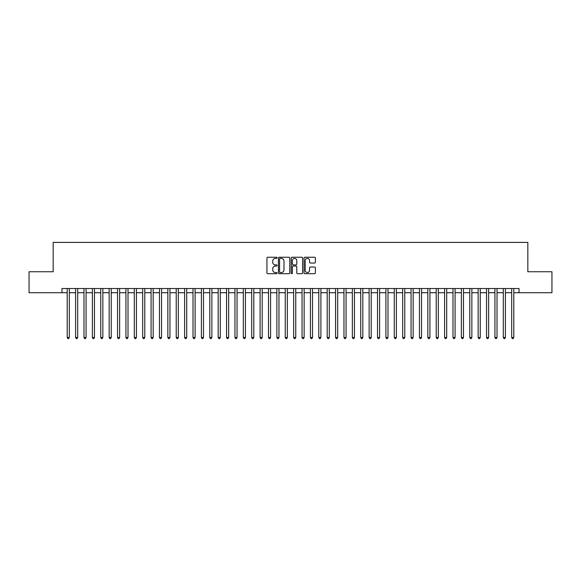 <?xml version="1.0" encoding="UTF-8"?>
<svg xmlns="http://www.w3.org/2000/svg" width="581" height="581" viewBox="0 0 581 581"><rect width="100%" height="100%" fill="white"/><g stroke="black" fill="none" stroke-linecap="round" stroke-linejoin="round"><path stroke-width="0.87" d="M277.079 257.811A0.574 0.574 0 0 0 276.505 257.238L267.761 257.238A0.821 0.821 0 0 0 266.933 258.058L266.933 272.874A0.821 0.821 0 0 0 267.761 273.695L276.505 273.695A0.574 0.574 0 0 0 277.079 273.121A0.574 0.574 0 0 0 276.505 272.547L275.372 272.547A2.636 2.636 0 0 1 272.743 269.911L272.743 268.676A2.636 2.636 0 0 1 275.372 266.04L276.505 266.04A0.574 0.574 0 0 0 277.079 265.466A0.574 0.574 0 0 0 276.505 264.892L275.372 264.892A2.636 2.636 0 0 1 272.743 262.256L272.743 261.022A2.636 2.636 0 0 1 275.372 258.385L276.505 258.385A0.574 0.574 0 0 0 277.079 257.811M314.561 263.04A0.821 0.821 0 0 0 315.381 262.213L315.381 258.058A0.821 0.821 0 0 0 314.561 257.238L304.843 257.238A0.821 0.821 0 0 0 304.023 258.058L304.023 272.874A0.821 0.821 0 0 0 304.843 273.695L314.561 273.695A0.821 0.821 0 0 0 315.381 272.874L315.381 267.856A0.821 0.821 0 0 0 314.561 267.028L310.399 267.028A0.821 0.821 0 0 0 309.579 267.856L309.579 270.347A2.201 2.201 0 0 1 307.378 272.547A2.201 2.201 0 0 1 305.17 270.347L305.17 260.586A2.201 2.201 0 0 1 307.378 258.385A2.201 2.201 0 0 1 309.579 260.586L309.579 262.213A0.821 0.821 0 0 0 310.399 263.04L314.561 263.04M61.964 292.722L29.05 292.722L29.05 271.755L53.161 271.755L53.161 242.4L527.838 242.4L527.838 271.755L551.95 271.755L551.95 292.722L519.036 292.722L519.036 288.532L61.964 288.532L61.964 292.722L67.207 292.722M289.781 258.058A0.821 0.821 0 0 0 288.953 257.238L279.243 257.238A0.821 0.821 0 0 0 278.422 258.058L278.422 272.874A0.821 0.821 0 0 0 279.243 273.695L288.953 273.695A0.821 0.821 0 0 0 289.781 272.874L289.781 258.058M292.047 257.238L301.757 257.238A0.821 0.821 0 0 1 302.578 258.058L302.578 272.874A0.821 0.821 0 0 1 301.757 273.695L297.603 273.695A0.821 0.821 0 0 1 296.775 272.874L296.775 266.868A0.821 0.821 0 0 0 295.954 266.04L293.194 266.04A0.821 0.821 0 0 0 292.374 266.868L292.374 273.121A0.574 0.574 0 0 1 291.8 273.695A0.574 0.574 0 0 1 291.219 273.121L291.219 258.058A0.821 0.821 0 0 1 292.047 257.238M69.306 292.722L75.595 292.722M77.694 292.722L83.984 292.722M86.075 292.722L92.372 292.722M94.463 292.722L100.753 292.722M102.852 292.722L109.141 292.722M111.24 292.722L117.529 292.722M119.628 292.722L125.917 292.722M128.009 292.722L134.298 292.722M136.397 292.722L142.686 292.722M144.785 292.722L151.075 292.722M153.173 292.722L159.463 292.722M161.554 292.722L167.844 292.722M169.942 292.722L176.232 292.722M178.331 292.722L184.62 292.722M186.719 292.722L193.008 292.722M195.1 292.722L201.396 292.722M203.488 292.722L209.777 292.722M211.876 292.722L218.165 292.722M220.264 292.722L226.554 292.722M228.653 292.722L234.942 292.722M237.033 292.722L243.323 292.722M245.422 292.722L251.711 292.722M253.81 292.722L260.099 292.722M262.198 292.722L268.487 292.722M270.579 292.722L276.868 292.722M278.967 292.722L285.256 292.722M287.355 292.722L293.645 292.722M295.744 292.722L302.033 292.722M304.132 292.722L310.421 292.722M312.513 292.722L318.802 292.722M320.901 292.722L327.19 292.722M329.289 292.722L335.578 292.722M337.677 292.722L343.967 292.722M346.058 292.722L352.347 292.722M354.446 292.722L360.736 292.722M362.834 292.722L369.124 292.722M371.223 292.722L377.512 292.722M379.604 292.722L385.9 292.722M387.992 292.722L394.281 292.722M396.38 292.722L402.669 292.722M404.768 292.722L411.057 292.722M413.156 292.722L419.446 292.722M421.537 292.722L427.827 292.722M429.925 292.722L436.215 292.722M438.314 292.722L444.603 292.722M446.702 292.722L452.991 292.722M455.083 292.722L461.372 292.722M463.471 292.722L469.76 292.722M471.859 292.722L478.148 292.722M480.247 292.722L486.537 292.722M488.628 292.722L494.925 292.722M497.016 292.722L503.306 292.722M505.405 292.722L511.694 292.722M513.793 292.722L519.036 292.722M280.151 258.385A0.574 0.574 0 0 0 279.57 258.966L279.57 271.966A0.574 0.574 0 0 0 280.151 272.547L281.342 272.547A2.636 2.636 0 0 0 283.978 269.911L283.978 261.022A2.636 2.636 0 0 0 281.342 258.385L280.151 258.385M296.775 260.629A2.201 2.201 0 0 0 294.574 258.429A2.201 2.201 0 0 0 292.374 260.629L292.374 264.065A0.821 0.821 0 0 0 293.194 264.892L295.954 264.892A0.821 0.821 0 0 0 296.775 264.065L296.775 260.629M69.306 288.532L69.306 337.503L67.207 337.503L67.207 288.532M69.306 337.503L68.674 338.6L67.839 338.6L67.207 337.503M77.694 288.532L77.694 337.503L75.595 337.503L75.595 288.532M77.694 337.503L77.062 338.6L76.227 338.6L75.595 337.503M86.075 288.532L86.075 337.503L83.984 337.503L83.984 288.532M86.075 337.503L85.451 338.6L84.608 338.6L83.984 337.503M94.463 288.532L94.463 337.503L92.372 337.503L92.372 288.532M94.463 337.503L93.839 338.6L92.996 338.6L92.372 337.503M102.852 288.532L102.852 337.503L100.753 337.503L100.753 288.532M102.852 337.503L102.22 338.6L101.384 338.6L100.753 337.503M111.24 288.532L111.24 337.503L109.141 337.503L109.141 288.532M111.24 337.503L110.608 338.6L109.773 338.6L109.141 337.503M119.628 288.532L119.628 337.503L117.529 337.503L117.529 288.532M119.628 337.503L118.996 338.6L118.154 338.6L117.529 337.503M128.009 288.532L128.009 337.503L125.917 337.503L125.917 288.532M128.009 337.503L127.384 338.6L126.542 338.6L125.917 337.503M136.397 288.532L136.397 337.503L134.298 337.503L134.298 288.532M136.397 337.503L135.765 338.6L134.93 338.6L134.298 337.503M144.785 288.532L144.785 337.503L142.686 337.503L142.686 288.532M144.785 337.503L144.153 338.6L143.318 338.6L142.686 337.503M153.173 288.532L153.173 337.503L151.075 337.503L151.075 288.532M153.173 337.503L152.542 338.6L151.706 338.6L151.075 337.503M161.554 288.532L161.554 337.503L159.463 337.503L159.463 288.532M161.554 337.503L160.93 338.6L160.087 338.6L159.463 337.503M169.942 288.532L169.942 337.503L167.844 337.503L167.844 288.532M169.942 337.503L169.318 338.6L168.475 338.6L167.844 337.503M178.331 288.532L178.331 337.503L176.232 337.503L176.232 288.532M178.331 337.503L177.699 338.6L176.864 338.6L176.232 337.503M186.719 288.532L186.719 337.503L184.62 337.503L184.62 288.532M186.719 337.503L186.087 338.6L185.252 338.6L184.62 337.503M195.1 288.532L195.1 337.503L193.008 337.503L193.008 288.532M195.1 337.503L194.475 338.6L193.633 338.6L193.008 337.503M203.488 288.532L203.488 337.503L201.396 337.503L201.396 288.532M203.488 337.503L202.863 338.6L202.021 338.6L201.396 337.503M211.876 288.532L211.876 337.503L209.777 337.503L209.777 288.532M211.876 337.503L211.244 338.6L210.409 338.6L209.777 337.503M220.264 288.532L220.264 337.503L218.165 337.503L218.165 288.532M220.264 337.503L219.633 338.6L218.797 338.6L218.165 337.503M228.653 288.532L228.653 337.503L226.554 337.503L226.554 288.532M228.653 337.503L228.021 338.6L227.178 338.6L226.554 337.503M237.033 288.532L237.033 337.503L234.942 337.503L234.942 288.532M237.033 337.503L236.409 338.6L235.566 338.6L234.942 337.503M245.422 288.532L245.422 337.503L243.323 337.503L243.323 288.532M245.422 337.503L244.79 338.6L243.955 338.6L243.323 337.503M253.81 288.532L253.81 337.503L251.711 337.503L251.711 288.532M253.81 337.503L253.178 338.6L252.343 338.6L251.711 337.503M262.198 288.532L262.198 337.503L260.099 337.503L260.099 288.532M262.198 337.503L261.566 338.6L260.731 338.6L260.099 337.503M270.579 288.532L270.579 337.503L268.487 337.503L268.487 288.532M270.579 337.503L269.954 338.6L269.112 338.6L268.487 337.503M278.967 288.532L278.967 337.503L276.868 337.503L276.868 288.532M278.967 337.503L278.343 338.6L277.5 338.6L276.868 337.503M287.355 288.532L287.355 337.503L285.256 337.503L285.256 288.532M287.355 337.503L286.724 338.6L285.888 338.6L285.256 337.503M295.744 288.532L295.744 337.503L293.645 337.503L293.645 288.532M295.744 337.503L295.112 338.6L294.276 338.6L293.645 337.503M304.132 288.532L304.132 337.503L302.033 337.503L302.033 288.532M304.132 337.503L303.5 338.6L302.657 338.6L302.033 337.503M312.513 288.532L312.513 337.503L310.421 337.503L310.421 288.532M312.513 337.503L311.888 338.6L311.046 338.6L310.421 337.503M320.901 288.532L320.901 337.503L318.802 337.503L318.802 288.532M320.901 337.503L320.269 338.6L319.434 338.6L318.802 337.503M329.289 288.532L329.289 337.503L327.19 337.503L327.19 288.532M329.289 337.503L328.657 338.6L327.822 338.6L327.19 337.503M337.677 288.532L337.677 337.503L335.578 337.503L335.578 288.532M337.677 337.503L337.045 338.6L336.21 338.6L335.578 337.503M346.058 288.532L346.058 337.503L343.967 337.503L343.967 288.532M346.058 337.503L345.434 338.6L344.591 338.6L343.967 337.503M354.446 288.532L354.446 337.503L352.347 337.503L352.347 288.532M354.446 337.503L353.822 338.6L352.979 338.6L352.347 337.503M362.834 288.532L362.834 337.503L360.736 337.503L360.736 288.532M362.834 337.503L362.203 338.6L361.367 338.6L360.736 337.503M371.223 288.532L371.223 337.503L369.124 337.503L369.124 288.532M371.223 337.503L370.591 338.6L369.756 338.6L369.124 337.503M379.604 288.532L379.604 337.503L377.512 337.503L377.512 288.532M379.604 337.503L378.979 338.6L378.137 338.6L377.512 337.503M387.992 288.532L387.992 337.503L385.9 337.503L385.9 288.532M387.992 337.503L387.367 338.6L386.525 338.6L385.9 337.503M396.38 288.532L396.38 337.503L394.281 337.503L394.281 288.532M396.38 337.503L395.748 338.6L394.913 338.6L394.281 337.503M404.768 288.532L404.768 337.503L402.669 337.503L402.669 288.532M404.768 337.503L404.136 338.6L403.301 338.6L402.669 337.503M413.156 288.532L413.156 337.503L411.057 337.503L411.057 288.532M413.156 337.503L412.525 338.6L411.682 338.6L411.057 337.503M421.537 288.532L421.537 337.503L419.446 337.503L419.446 288.532M421.537 337.503L420.913 338.6L420.07 338.6L419.446 337.503M429.925 288.532L429.925 337.503L427.827 337.503L427.827 288.532M429.925 337.503L429.294 338.6L428.458 338.6L427.827 337.503M438.314 288.532L438.314 337.503L436.215 337.503L436.215 288.532M438.314 337.503L437.682 338.6L436.847 338.6L436.215 337.503M446.702 288.532L446.702 337.503L444.603 337.503L444.603 288.532M446.702 337.503L446.07 338.6L445.235 338.6L444.603 337.503M455.083 288.532L455.083 337.503L452.991 337.503L452.991 288.532M455.083 337.503L454.458 338.6L453.616 338.6L452.991 337.503M463.471 288.532L463.471 337.503L461.372 337.503L461.372 288.532M463.471 337.503L462.846 338.6L462.004 338.6L461.372 337.503M471.859 288.532L471.859 337.503L469.76 337.503L469.76 288.532M471.859 337.503L471.227 338.6L470.392 338.6L469.76 337.503M480.247 288.532L480.247 337.503L478.148 337.503L478.148 288.532M480.247 337.503L479.615 338.6L478.78 338.6L478.148 337.503M488.628 288.532L488.628 337.503L486.537 337.503L486.537 288.532M488.628 337.503L488.004 338.6L487.161 338.6L486.537 337.503M497.016 288.532L497.016 337.503L494.925 337.503L494.925 288.532M497.016 337.503L496.392 338.6L495.549 338.6L494.925 337.503M505.405 288.532L505.405 337.503L503.306 337.503L503.306 288.532M505.405 337.503L504.773 338.6L503.938 338.6L503.306 337.503M513.793 288.532L513.793 337.503L511.694 337.503L511.694 288.532M513.793 337.503L513.161 338.6L512.326 338.6L511.694 337.503"/></g></svg>

